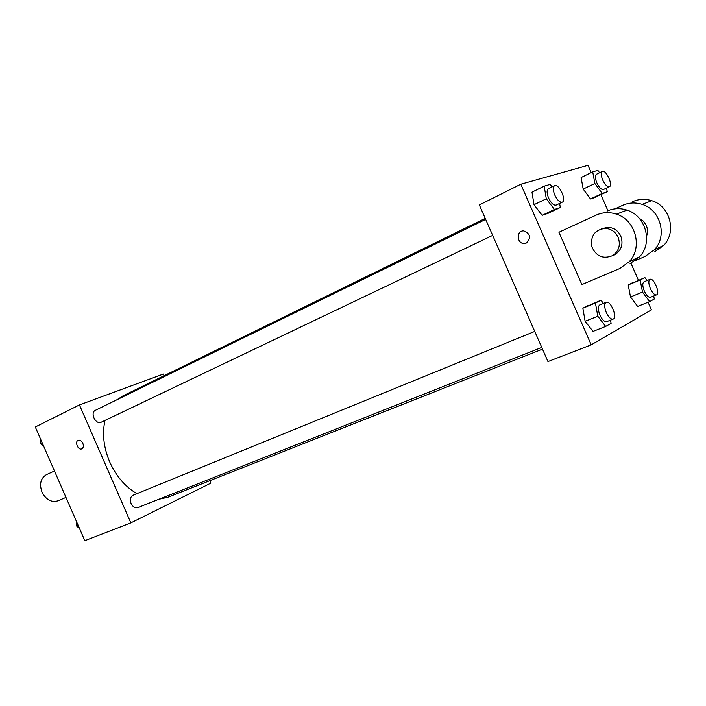 <?xml version="1.0" encoding="UTF-8"?>
<svg xmlns="http://www.w3.org/2000/svg" width="706" height="706" viewBox="0 0 706 706"><rect width="100%" height="100%" fill="white"/><g stroke="black" fill="none" stroke-linecap="round" stroke-linejoin="round"><path stroke-width="1.06" d="M54.468 470.99L46.455 474.635C40.674 478.165 39.183 483.998 41.998 492.144C46.102 499.83 51.441 502.725 58.024 500.81L65.976 497.403M209.841 480.654L210.909 483.107L130.848 522.881L84.826 540.672L35.3 426.989L79.434 404.926L163.324 374.056L164.057 375.733M105 420.414C102.061 433.608 103.623 447.445 109.695 461.918C116.155 476.188 125.209 486.769 136.867 493.67M158.841 499.274L167.807 497.28L542.499 349.126M485.216 218.383L122.994 395.854L117.099 399.684M130.848 522.881L79.434 404.926M534.733 331.414L133.072 495.224C130.381 496.786 129.719 499.557 131.078 503.51C132.869 506.943 135.155 508.294 137.944 507.561L541.749 347.423M492.664 235.389L101.302 422.179C95.778 425.188 89.662 412.736 95.451 410.265L485.657 219.381M82.823 443.253C83.793 446.024 83.414 447.904 81.693 448.892C78.004 450.525 74.43 441.435 78.304 440.262C80.096 439.864 81.596 440.862 82.823 443.253C83.793 446.024 83.423 447.904 81.702 448.892C78.013 450.525 74.439 441.435 78.313 440.253M648.073 302.256L651.417 309.881L591.213 344.846L547.953 361.578L479.339 204.961L520.799 184.222L588.001 165.328L591.196 172.608M43.834 446.571L40.48 443.5L40.569 439.079M42.139 442.688L40.48 443.5M79.602 528.688L76.301 525.732L76.336 521.196M78.013 525.043L76.301 525.732M559.62 203.434L560.326 207.52L554.422 209.497L546.294 198.774L544.185 186.155L550.186 184.39L552.066 186.896M554.563 185.678L548.403 188.687C546.62 190.073 546.682 193.197 548.588 198.051C551.165 203.24 553.672 205.587 556.125 205.111L562.303 202.154C566.9 200.425 558.79 183.145 554.563 185.678C552.789 187.055 552.869 190.188 554.784 195.059C557.361 200.266 559.867 202.631 562.303 202.154M560.326 207.52L548.121 213.309L542.146 215.33L534.018 204.714L531.989 192.156L544.185 186.155M554.422 209.497L542.146 215.33L534.018 204.714L531.989 192.156M546.294 198.774L534.018 204.714M606.542 188.061L607.248 191.767L602.192 193.462L594.876 183.481L592.722 171.867L597.85 170.358L599.588 172.741M602.315 171.426L596.455 174.258C594.929 175.476 595.061 178.344 596.844 182.863C599.191 187.646 601.424 189.852 603.533 189.482L609.41 186.702C613.364 185.254 605.924 169.246 602.315 171.426C600.797 172.643 600.938 175.512 602.73 180.039C605.086 184.84 607.319 187.064 609.41 186.702M607.248 191.767L590.507 198.968L583.191 189.076L581.1 177.524L592.722 171.867M602.192 193.462L590.507 198.968L583.191 189.076L581.1 177.524M594.876 183.481L583.191 189.076M610.531 320.145L611.114 323.348L605.686 326.41L597.788 316.226L595.44 303.042L600.965 300.2L603.418 303.404M606.154 302.292L599.809 304.877C597.814 306.333 597.85 309.74 599.906 315.079C602.218 319.836 604.504 322.024 606.763 321.645L613.135 319.112C617.856 317.682 610.531 300.05 606.154 302.292C604.177 303.748 604.221 307.154 606.286 312.52C608.607 317.285 610.893 319.491 613.135 319.112M605.686 326.41L593.031 331.396L585.133 321.309L582.865 308.204L600.965 300.2M597.788 316.226L585.133 321.309L582.865 308.204L588.46 305.327M595.44 303.042L582.865 308.204M653.703 296.017L654.294 299.009L649.644 301.63L642.522 292.099L640.157 280.008L644.896 277.573L647.093 280.538M650.014 279.338L643.996 281.809C642.31 283.097 642.425 286.204 644.34 291.119C646.475 295.54 648.523 297.605 650.482 297.305L656.527 294.887C660.569 293.678 653.738 277.387 650.014 279.338C648.337 280.626 648.47 283.733 650.394 288.666C652.538 293.105 654.586 295.179 656.527 294.887M649.644 301.63L637.633 306.413L630.511 296.97L628.216 284.942L644.896 277.573M642.522 292.099L630.511 296.97L628.216 284.942L633.017 282.479M640.157 280.008L628.216 284.942M523.746 230.897C530.453 233.739 531.336 237.772 526.385 242.996L524.549 243.473C516.757 244.338 515.848 230.412 523.746 230.897C515.848 230.412 516.757 244.338 524.549 243.473L526.394 242.996M547.953 361.578L479.339 204.961M591.213 344.846L520.799 184.222M600.912 194.75L607.91 210.715M630.943 263.214L638.418 280.247M637.633 306.413L630.511 296.97M595.626 197.239L590.507 198.968M548.121 213.309L542.146 215.33M593.031 331.396L585.133 321.309M581.876 284.58L558.931 232.256L596.199 215.092C602.721 212.188 609.472 211.871 616.444 214.147C635.594 219.901 642.963 247.506 629.258 261.67L619.647 268.571L581.876 284.58M630.07 263.603L639.557 256.808C653.112 242.855 645.893 215.754 627.016 210.132C620.142 207.908 613.479 208.235 607.036 211.103M639.115 218.172L643.351 221.11L646.272 225.417C647.746 228.938 647.861 232.477 646.608 236.033M632.479 201.722C638.736 198.951 645.187 198.615 651.823 200.707L642.169 204.378C635.435 202.234 628.905 202.569 622.577 205.375L614.997 208.852M642.169 204.378C660.657 209.806 667.647 236.183 654.321 249.827L645.002 256.49L635.444 260.549M601.309 228.832L607.963 227.279C613.823 227.703 618.103 230.65 620.795 236.139C623.451 243.817 621.624 249.915 615.305 254.425L612.57 255.66M618.121 237.269C620.786 244.982 618.959 251.107 612.614 255.634C602.977 259.411 596.014 256.357 591.725 246.465C590.419 235.786 594.92 229.75 605.236 228.365C611.114 228.788 615.411 231.753 618.121 237.269M651.823 200.707C670.056 206.011 676.913 231.93 663.737 245.379L654.524 251.945M612.614 255.634L615.305 254.425M605.236 228.365L607.963 227.279M627.016 210.132L616.444 214.147M639.557 256.808L629.258 261.67M663.737 245.379L654.321 249.827"/></g></svg>
